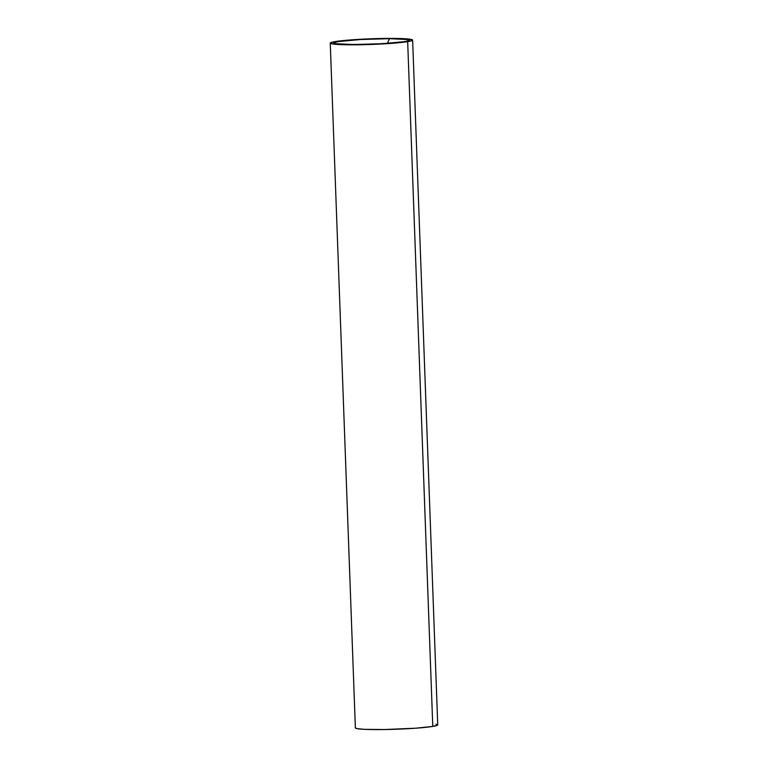 <?xml version="1.0" encoding="UTF-8"?>
<svg xmlns="http://www.w3.org/2000/svg" width="768" height="768" viewBox="0 0 768 768"><rect width="100%" height="100%" fill="white"/><g stroke="black" fill="none" stroke-linecap="round" stroke-linejoin="round"><path stroke-width="1.15" d="M389.405 38.669L387.485 43.373L389.405 38.669L407.626 39.542L408.998 40.502L404.65 41.635L382.224 43.699L353.482 44.544A37.776 2.592 177.9 0 1 333.792 43.171A37.776 2.592 177.9 0 1 350.966 40.176A37.776 2.592 177.9 0 1 389.405 38.669A37.776 2.592 177.9 0 1 409.114 40.406A37.776 2.592 177.9 0 1 353.482 44.544L335.261 43.67L333.898 42.71L338.237 41.587L360.662 39.514L389.405 38.669M330.259 43.114L355.373 727.901A41.213 2.832 -2.1 0 0 386.496 729.504A41.213 2.832 -2.1 0 0 432.778 726.422L407.674 41.635A41.213 2.832 177.9 0 1 361.392 44.726A41.213 2.832 177.9 0 1 330.259 43.114A41.213 2.832 177.9 0 1 335.222 41.578L330.48 42.806L331.978 43.853L335.03 44.256L367.21 44.582L403.152 42.259L410.794 41.011L412.454 39.85L403.411 38.65L375.686 38.63L352.214 39.802L335.222 41.578A41.213 2.832 177.9 0 1 381.504 38.496A41.213 2.832 177.9 0 1 412.627 40.099A41.213 2.832 177.9 0 1 407.674 41.635L432.778 726.422L415.786 728.198L384.403 729.542L364.589 729.35L357.082 728.64L355.546 728.15L355.594 727.594M436.022 724.147L437.52 725.194L432.778 726.422A41.213 2.832 -2.1 0 0 437.741 724.886L412.627 40.099"/></g></svg>
